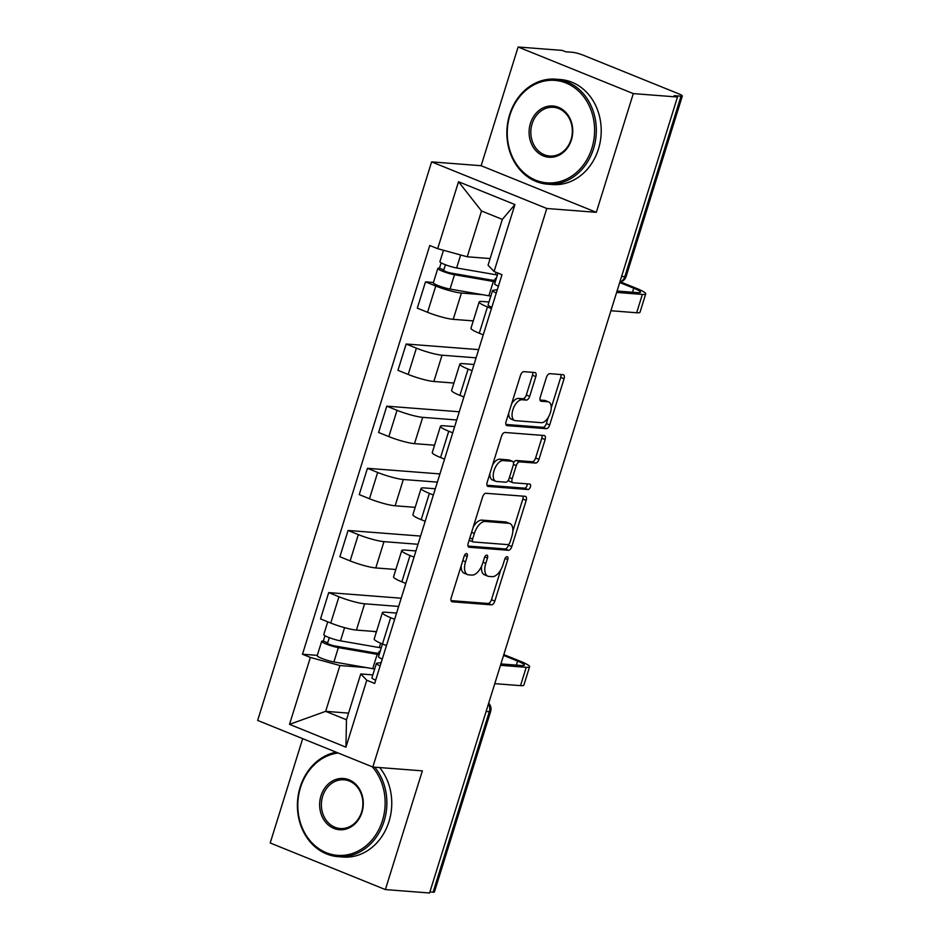 <?xml version="1.0" encoding="UTF-8"?>
<svg xmlns="http://www.w3.org/2000/svg" width="940" height="940" viewBox="0 0 940 940"><rect width="100%" height="100%" fill="white"/><g stroke="black" fill="none" stroke-linecap="round" stroke-linejoin="round"><path stroke-width="1.41" d="M466.546 553.554A2.89 1.481 112 0 0 464.172 556.174L451.224 597.722A4.136 2.115 112 0 0 451.858 601.718A4.136 2.115 112 0 0 452.187 601.8L491.42 604.843A4.136 2.115 112 0 0 494.828 601.095L507.764 559.547A2.89 1.481 112 0 0 507.318 556.75A2.89 1.481 112 0 0 507.095 556.692A2.89 1.481 112 0 0 504.71 559.312L503.041 564.693A13.231 6.756 112 0 1 492.161 576.667L488.894 576.408A13.231 6.756 112 0 1 487.825 576.161A13.231 6.756 112 0 1 485.815 563.354L487.496 557.972A2.89 1.481 112 0 0 487.049 555.176A2.89 1.481 112 0 0 486.814 555.117A2.89 1.481 112 0 0 484.441 557.737L482.761 563.119A13.231 6.756 112 0 1 471.892 575.092L468.625 574.834A13.231 6.756 112 0 1 467.556 574.587A13.231 6.756 112 0 1 465.547 561.791L467.215 556.41A2.89 1.481 112 0 0 466.781 553.613A2.89 1.481 112 0 0 466.546 553.554M535.835 376.599A4.136 2.115 112 0 0 535.212 372.604A4.136 2.115 112 0 0 534.872 372.522L523.862 371.664A4.136 2.115 112 0 0 520.466 375.413L506.096 421.555A4.136 2.115 112 0 0 506.731 425.562A4.136 2.115 112 0 0 507.06 425.632L546.293 428.675A4.136 2.115 112 0 0 549.688 424.927L564.059 378.785A4.136 2.115 112 0 0 563.436 374.79A4.136 2.115 112 0 0 563.107 374.707L549.806 373.673A4.136 2.115 112 0 0 546.41 377.422L540.253 397.162A4.136 2.115 112 0 0 540.888 401.169A4.136 2.115 112 0 0 541.217 401.251L547.809 401.756A11.057 5.652 112 0 1 548.702 401.968A11.057 5.652 112 0 1 550.111 413.506A11.057 5.652 112 0 1 541.299 422.683L515.472 420.673A11.057 5.652 112 0 1 514.58 420.474A11.057 5.652 112 0 1 513.17 408.923A11.057 5.652 112 0 1 521.982 399.759L526.283 400.088A4.136 2.115 112 0 0 529.69 396.351L535.835 376.599L532.475 375.248A4.136 2.115 112 0 0 532.686 372.357M546.798 208.48L596.324 212.322L633.302 93.6L677.493 97.02L429.568 893L385.377 889.581L422.354 770.859L372.828 767.028L546.798 208.48L431.625 161.892L257.654 720.428L372.828 767.028M485.992 493.288A4.136 2.115 112 0 0 482.584 497.025L468.214 543.167A4.136 2.115 112 0 0 468.849 547.174A4.136 2.115 112 0 0 469.178 547.245L508.411 550.288A4.136 2.115 112 0 0 511.818 546.539L526.188 500.397A4.136 2.115 112 0 0 525.554 496.402A4.136 2.115 112 0 0 525.225 496.32L485.992 493.288M487.155 482.361L501.525 436.219A4.136 2.115 112 0 1 504.933 432.482L544.166 435.514A4.136 2.115 112 0 1 544.495 435.596A4.136 2.115 112 0 1 545.13 439.591L538.972 459.343A4.136 2.115 112 0 1 535.577 463.079L519.667 461.857A4.136 2.115 112 0 0 516.272 465.594L512.183 478.695A4.136 2.115 112 0 0 512.817 482.69A4.136 2.115 112 0 0 513.146 482.772L529.714 484.053A2.89 1.481 112 0 1 529.948 484.112A2.89 1.481 112 0 1 530.313 487.132A2.89 1.481 112 0 1 528.01 489.529L488.119 486.438A4.136 2.115 112 0 1 487.789 486.368A4.136 2.115 112 0 1 487.155 482.361M633.302 93.6L518.116 47L562.32 50.419L565.668 51.782L572.554 52.311A8.425 1.163 17.3 0 1 583.716 55.378L678.739 93.824A8.425 1.163 17.3 0 1 682.346 95.986L626.134 276.454A8.425 1.163 -162.7 0 1 624.806 276.666L681.018 96.197A8.425 1.163 17.3 0 0 682.346 95.986M302.692 738.652L270.203 842.98L385.377 889.581M518.116 47L481.139 165.722L431.625 161.892M677.493 97.02L674.133 95.657L681.018 96.197M486.109 711.462L489.305 711.709A8.425 1.163 -162.7 0 0 490.633 711.498L434.421 891.966A8.425 1.163 -162.7 0 1 433.093 892.178L489.305 711.709A8.425 7.156 -85.6 0 0 488.447 703.966M429.897 891.931L433.093 892.178M394.647 619.284L390.664 617.674A19.376 2.667 -162.7 0 1 382.38 612.704L374.19 639A19.376 2.667 17.3 0 0 382.474 643.971L378.514 656.696A10.528 1.445 17.3 0 0 382.251 659.081M398.654 606.429L364.614 603.797A19.376 2.667 -162.7 0 1 338.952 596.759L330.762 623.044A19.376 2.667 17.3 0 0 356.424 630.082L376.482 631.645M330.762 623.044L320.528 618.908L328.718 592.611L401.204 598.216M386.457 645.58L382.474 643.971L390.664 617.674M382.38 612.704A19.376 2.667 -162.7 0 1 385.435 612.222L396.586 613.08M338.952 596.759L328.718 592.611M414.011 557.138L410.028 555.528A19.376 2.667 -162.7 0 1 401.744 550.558L393.555 576.843A19.376 2.667 17.3 0 0 401.838 581.825L405.822 583.435M420.568 536.07L348.07 530.466L339.88 556.75L350.127 560.898A19.376 2.667 17.3 0 0 375.788 567.936L395.846 569.487M401.744 550.558A19.376 2.667 -162.7 0 1 404.799 550.064L415.938 550.934M418.006 544.284L383.978 541.64A19.376 2.667 -162.7 0 1 358.316 534.601L348.07 530.466M433.363 494.992L429.38 493.382A19.376 2.667 -162.7 0 1 421.096 488.401L412.907 514.697A19.376 2.667 17.3 0 0 421.19 519.667L425.174 521.277M439.92 473.924L367.434 468.308L359.245 494.605L369.479 498.752A19.376 2.667 17.3 0 0 395.141 505.791L415.198 507.341M421.096 488.401A19.376 2.667 -162.7 0 1 424.152 487.919L435.291 488.777M437.37 482.126L403.331 479.494A19.376 2.667 -162.7 0 1 377.669 472.456L367.434 468.308M452.716 432.835L448.744 431.225A19.376 2.667 -162.7 0 1 440.449 426.255L432.259 452.551A19.376 2.667 17.3 0 0 440.555 457.522L444.526 459.131M459.284 411.779L386.787 406.162L378.597 432.459L388.843 436.606A19.376 2.667 17.3 0 0 414.505 443.645L434.55 445.196M440.449 426.255A19.376 2.667 -162.7 0 1 443.504 425.773L454.655 426.631M456.723 419.98L422.695 417.348A19.376 2.667 -162.7 0 1 397.032 410.31L386.787 406.162M472.08 370.689L468.096 369.079A19.376 2.667 -162.7 0 1 459.813 364.109L451.623 390.406A19.376 2.667 17.3 0 0 459.907 395.376L463.89 396.986M478.636 349.621L406.151 344.017L397.961 370.313L408.195 374.449A19.376 2.667 17.3 0 0 433.857 381.487L453.914 383.05M459.813 364.109A19.376 2.667 -162.7 0 1 462.868 363.627L474.007 364.485M476.087 357.835L442.047 355.203A19.376 2.667 -162.7 0 1 416.385 348.164L406.151 344.017M491.432 308.543L487.449 306.934A19.376 2.667 -162.7 0 1 479.165 301.963L470.975 328.248A19.376 2.667 17.3 0 0 479.271 333.23L483.242 334.84M433.434 282.482L425.503 281.871L417.313 308.156L427.559 312.303A19.376 2.667 17.3 0 0 453.221 319.341L473.267 320.893M479.165 301.963A19.376 2.667 -162.7 0 1 482.22 301.47L488.988 301.998M482.514 294.678L461.411 293.045A19.376 2.667 -162.7 0 1 435.749 286.007L425.503 281.871M366.365 667.576L339.928 665.532L325.663 711.345L346.484 719.77L360.748 673.957L372.839 674.885M348.552 713.119L325.663 711.345L289.52 724.352L310.365 657.424L339.928 665.532M360.748 673.957L366.776 680.243L345.932 747.171L289.52 724.352M437.676 248.677L458.52 181.737L514.932 204.567L494.088 271.495L488.06 265.209L502.336 219.396L481.515 210.971L467.239 256.784L437.676 248.677L429.78 245.481L302.48 654.228L310.365 657.424M366.776 680.243L374.672 683.439L501.984 274.692L494.088 271.495M596.324 212.322L481.139 165.722M467.239 256.784L490.128 258.559M317.297 655.368L302.48 654.228M345.932 747.171L346.484 719.77M502.336 219.396L514.932 204.567M481.515 210.971L458.52 181.737M461.199 565.716A13.231 6.756 112 0 0 464.196 573.236L467.556 574.587M481.55 566.268A13.231 6.756 112 0 0 484.476 574.798L487.825 576.161M451.024 600.613L488.072 603.48A4.136 2.115 112 0 0 491.467 599.732L500.762 569.875M512.864 531.053L522.828 499.046A4.136 2.115 112 0 0 523.028 496.156M468.014 546.058L505.062 548.925A4.136 2.115 112 0 0 508.458 545.188L508.763 544.189M472.609 539.102A2.89 1.481 112 0 0 473.055 541.91A2.89 1.481 112 0 0 473.278 541.957L507.718 544.624A2.89 1.481 112 0 0 510.103 542.004L511.865 536.341A13.231 6.756 112 0 0 509.856 523.533A13.231 6.756 112 0 0 508.787 523.286L485.252 521.465A13.231 6.756 112 0 0 474.371 533.438L472.609 539.102L469.836 537.986M469.201 540.03A2.89 1.481 112 0 0 469.695 540.547A2.89 1.481 112 0 0 469.93 540.606M509.856 523.533L506.496 522.17A13.231 6.756 112 0 0 505.426 521.923L508.787 523.286M473.29 526.894A13.231 6.756 112 0 1 481.891 520.102L505.426 521.923M513.499 462.844A4.136 2.115 112 0 1 516.307 460.494L532.216 461.728A4.136 2.115 112 0 0 535.612 457.98L541.769 438.24A4.136 2.115 112 0 0 541.969 435.349M508.552 479.858A4.136 2.115 112 0 0 509.457 481.339L512.817 482.69M486.955 485.252L524.649 488.166A2.89 1.481 112 0 0 526.494 486.755A2.89 1.481 112 0 0 527.234 483.865M503.147 460.577A11.057 5.652 112 0 0 494.346 469.741A11.057 5.652 112 0 0 495.744 481.292A11.057 5.652 112 0 0 496.637 481.491L505.732 482.197A4.136 2.115 112 0 0 509.139 478.46L513.216 465.359A4.136 2.115 112 0 0 512.582 461.352A4.136 2.115 112 0 0 512.253 461.281L503.147 460.577L499.798 459.214A11.057 5.652 112 0 0 492.595 464.901M489.881 473.631A11.057 5.652 112 0 0 492.384 479.929L495.744 481.292M509.515 460.177A4.136 2.115 112 0 0 509.233 460.001A4.136 2.115 112 0 0 508.893 459.919L512.253 461.281M499.798 459.214L508.893 459.919M511.666 403.695A11.057 5.652 112 0 1 518.621 398.396L522.934 398.736A4.136 2.115 112 0 0 526.33 394.988L532.475 375.248M508.693 413.224A11.057 5.652 112 0 0 511.219 419.111L514.58 420.474M548.702 401.968L545.341 400.605A11.057 5.652 112 0 0 544.46 400.393L547.809 401.756M540.053 400.052L544.46 400.393M551.228 407.854L560.71 377.422A4.136 2.115 112 0 0 560.91 374.531M505.896 424.445L542.932 427.312A4.136 2.115 112 0 0 546.34 423.576L548.267 417.384M381.264 647.871A25.274 3.478 -162.7 0 1 379.302 647.566L340.468 640.845A10.528 1.445 -162.7 0 1 329.482 637.72A10.528 1.445 -162.7 0 1 323.783 634.547L327.743 621.822M376.388 631.939L373.133 631.386M379.654 653.018A19.799 2.726 -162.7 0 1 373.732 652.689L334.91 645.968A5.053 0.693 -162.7 0 1 329.635 644.476A5.053 0.693 -162.7 0 1 326.897 642.948A5.053 0.693 -162.7 0 1 327.696 642.831L329.305 637.649M378.679 653.171L379.243 651.338A19.799 2.726 -162.7 0 1 379.971 652.019M379.243 651.338L380.113 651.561M379.149 654.639A25.274 3.478 -162.7 0 1 377.187 654.334L338.365 647.613A10.528 1.445 -162.7 0 1 327.379 644.499A10.528 1.445 -162.7 0 1 321.668 641.327A10.528 1.445 -162.7 0 1 323.325 641.057L324.993 635.71M374.684 668.986A25.274 3.478 -162.7 0 1 372.722 668.681L333.9 661.96A10.528 1.445 -162.7 0 1 322.913 658.834A10.528 1.445 -162.7 0 1 317.203 655.662L321.668 641.327M327.484 643.512L327.696 642.831L323.325 641.057M381.17 662.559L376.893 663.205A10.528 1.445 17.3 0 0 376.399 663.464A10.528 1.445 17.3 0 0 380.148 665.849M376.399 663.464L371.935 677.811A10.528 1.445 17.3 0 0 375.683 680.196M503.57 655.415L517.599 661.09A15.792 2.174 -162.7 0 1 524.356 665.144A15.792 2.174 -162.7 0 1 521.865 665.543L500.914 663.922M494.769 683.65L520.525 685.636A21.279 2.926 17.3 0 0 523.874 685.107L529.584 666.777A21.279 2.926 17.3 0 0 520.49 661.325L503.828 654.581M500.48 665.32L526.224 667.318A21.279 2.926 17.3 0 0 529.584 666.777M338.188 753.011A51.395 43.628 -85.6 0 0 300.506 787.532A51.395 43.628 -85.6 0 0 326.333 852.709A51.395 43.628 -85.6 0 0 382.439 820.679A51.395 43.628 -85.6 0 0 372.287 766.805M374.755 767.181A52.663 44.697 94.4 0 1 384.108 821.137A52.663 44.697 94.4 0 1 338.071 856.657A52.663 44.697 94.4 0 1 300.166 787.168A52.663 44.697 94.4 0 1 336.179 752.2M361.947 812.383A25.697 21.808 94.4 0 1 333.9 828.399A25.697 21.808 94.4 0 1 320.987 795.816A25.697 21.808 94.4 0 1 349.034 779.8A25.697 21.808 94.4 0 1 361.947 812.383M322.655 796.274A24.428 20.739 -85.6 0 0 340.245 828.516A24.428 20.739 -85.6 0 0 361.606 812.031A24.428 20.739 -85.6 0 0 344.017 779.789A24.428 20.739 -85.6 0 0 322.655 796.274M379.643 767.557A52.663 44.697 94.4 0 1 388.995 821.513A52.663 44.697 94.4 0 1 342.959 857.033L338.071 856.657M591.894 148.191A51.395 43.628 -85.6 0 0 566.068 83.014A51.395 43.628 -85.6 0 0 509.962 115.044A51.395 43.628 -85.6 0 0 535.788 180.221A51.395 43.628 -85.6 0 0 591.894 148.191M509.621 114.692A52.663 44.697 94.4 0 1 555.658 79.171A52.663 44.697 94.4 0 1 593.563 148.649A52.663 44.697 94.4 0 1 547.527 184.17A52.663 44.697 94.4 0 1 509.621 114.692M571.403 139.907A25.697 21.808 94.4 0 1 543.355 155.922A25.697 21.808 94.4 0 1 530.442 123.328A25.697 21.808 94.4 0 1 558.489 107.313A25.697 21.808 94.4 0 1 571.403 139.907M532.111 123.786A24.428 20.739 -85.6 0 0 549.7 156.028A24.428 20.739 -85.6 0 0 571.062 139.555A24.428 20.739 -85.6 0 0 553.472 107.313A24.428 20.739 -85.6 0 0 532.111 123.786M555.658 79.171L560.546 79.547A52.663 44.697 94.4 0 1 598.451 149.025A52.663 44.697 94.4 0 1 552.414 184.546L547.527 184.17M497.401 274.974A25.274 3.478 -162.7 0 1 495.439 274.668L456.617 267.959A10.528 1.445 -162.7 0 1 445.63 264.833A10.528 1.445 -162.7 0 1 439.92 261.661L443.469 250.263M490.104 258.629L489.282 258.488M495.803 280.12A19.799 2.726 -162.7 0 1 489.881 279.791L451.047 273.082A5.053 0.693 -162.7 0 1 445.783 271.578A5.053 0.693 -162.7 0 1 443.046 270.062A5.053 0.693 -162.7 0 1 443.833 269.933L445.443 264.763M494.816 280.273L495.392 278.452A19.799 2.726 -162.7 0 1 496.109 279.133M495.392 278.452L496.25 278.675M495.298 281.753A25.274 3.478 -162.7 0 1 493.336 281.436L454.502 274.727A10.528 1.445 -162.7 0 1 443.515 271.601A10.528 1.445 -162.7 0 1 437.817 268.429A10.528 1.445 -162.7 0 1 439.474 268.17L441.142 262.824M490.821 296.088A25.274 3.478 -162.7 0 1 488.871 295.783L450.037 289.074A10.528 1.445 -162.7 0 1 439.051 285.948A10.528 1.445 -162.7 0 1 433.34 282.776L437.817 268.429M443.621 270.614L443.833 269.933L439.474 268.17M497.319 289.661L493.042 290.319A10.528 1.445 17.3 0 0 492.548 290.578A10.528 1.445 17.3 0 0 496.285 292.963M492.548 290.578L488.072 304.913A10.528 1.445 17.3 0 0 491.82 307.298M619.707 282.529L633.748 288.204A15.792 2.174 -162.7 0 1 640.493 292.258A15.792 2.174 -162.7 0 1 638.002 292.657L617.063 291.036M498 273.07L494.652 283.798A10.528 1.445 17.3 0 0 498.4 286.183M610.918 310.752L636.662 312.75A21.279 2.926 17.3 0 0 640.023 312.209L645.721 293.879A21.279 2.926 17.3 0 0 636.627 288.427L620.659 281.965M616.628 292.422L642.373 294.42A21.279 2.926 17.3 0 0 645.721 293.879M416.385 348.164L408.195 374.449M397.032 410.31L388.843 436.606M377.669 472.456L369.479 498.752M358.316 534.601L350.127 560.898M435.749 286.007L427.559 312.303M461.411 293.045L453.221 319.341M442.047 355.203L433.857 381.487M468.096 369.079L459.907 395.376M422.695 417.348L414.505 443.645M448.744 431.225L440.555 457.522M403.331 479.494L395.141 505.791M429.38 493.382L421.19 519.667M383.978 541.64L375.788 567.936M410.028 555.528L401.838 581.825M364.614 603.797L356.424 630.082M487.449 306.934L479.271 333.23M621.61 276.419L624.806 276.666A8.425 7.156 -85.6 0 1 619.86 282.047M462.774 560.663L465.547 561.791M484.781 556.88L487.496 557.972M483.043 562.238L485.815 563.354M505.062 558.454L507.764 559.547M491.467 599.732L494.828 601.095M488.072 603.48L491.42 604.843M451.564 601.553L452.187 601.8M464.513 555.317L467.215 556.41M522.828 499.046L526.188 500.397M508.458 545.188L511.818 546.539M505.062 548.925L508.411 550.288M468.555 546.998L469.178 547.245M481.891 520.102L485.252 521.465M471.598 532.31L474.371 533.438M541.769 438.24L545.13 439.591M535.612 457.98L538.972 459.343M532.216 461.728L535.577 463.079M516.307 460.494L519.667 461.857M513.44 464.454L516.272 465.594M509.41 477.567L512.183 478.695M524.649 488.166L528.01 489.529M487.496 486.191L488.119 486.438M526.33 394.988L529.69 396.351M522.934 398.736L526.283 400.088M518.621 398.396L521.982 399.759M540.594 400.992L541.217 401.251M560.71 377.422L564.059 378.785M546.34 423.576L549.688 424.927M542.932 427.312L546.293 428.675M506.437 425.385L507.06 425.632M379.302 647.566L380.653 643.207M340.468 640.845L344.581 627.673M372.722 668.681L377.187 654.334M333.9 661.96L338.365 647.613M526.224 667.318L520.525 685.636M517.599 661.09L516.342 665.12M495.439 274.668L496.167 272.341M456.617 267.959L460.659 254.975M488.871 295.783L493.336 281.436M450.037 289.074L454.502 274.727M642.373 294.42L636.662 312.75M633.748 288.204L632.491 292.223M619.812 282.188A8.425 8.425 0 0 0 626.134 276.454M490.633 711.498A8.425 8.425 0 0 0 488.694 703.179M469.695 540.547L473.055 541.91M509.233 460.001L512.582 461.352"/></g></svg>
